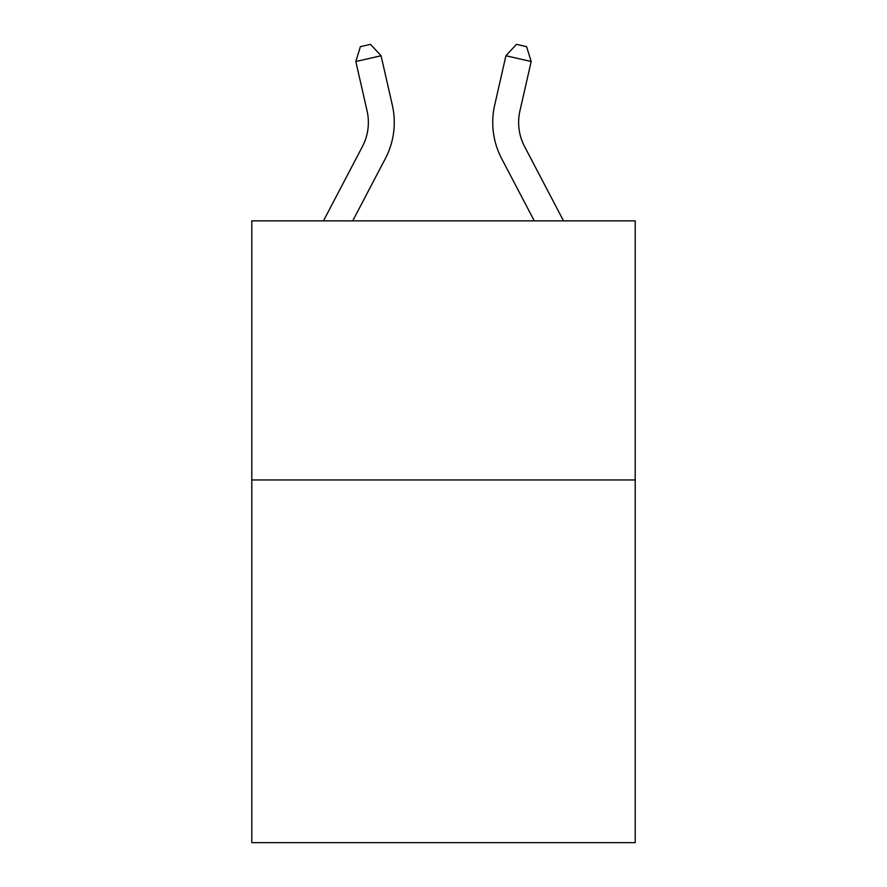 <?xml version="1.0" encoding="UTF-8"?>
<svg xmlns="http://www.w3.org/2000/svg" width="887" height="887" viewBox="0 0 887 887"><rect width="100%" height="100%" fill="white"/><g stroke="black" fill="none" stroke-linecap="round" stroke-linejoin="round"><path stroke-width="1.33" d="M635.214 479.945L635.214 842.65L251.786 842.65L251.786 220.863L635.214 220.863L635.214 479.945L251.786 479.945M323.478 220.863L362.45 146.466A51.812 51.812 0 0 0 367.074 110.908L355.82 61.513L381.077 55.759L392.331 105.154A77.723 77.723 0 0 1 385.401 158.485L352.727 220.863M563.522 220.863L524.55 146.466A51.812 51.812 0 0 1 519.926 110.908L531.18 61.513L505.923 55.759L494.669 105.154A77.723 77.723 0 0 0 501.598 158.485L534.273 220.863M362.45 146.466A51.812 51.812 0 0 0 367.074 110.908A51.812 51.812 0 0 1 362.45 146.466A51.812 51.812 0 0 0 367.074 110.908A51.812 51.812 0 0 1 362.45 146.466A51.812 51.812 0 0 0 367.074 110.908A51.812 51.812 0 0 1 362.45 146.466A51.812 51.812 0 0 0 367.074 110.908A51.812 51.812 0 0 1 362.45 146.466A51.812 51.812 0 0 0 367.074 110.908M505.923 55.759L494.669 105.154L505.923 55.759L494.669 105.154L505.923 55.759L494.669 105.154L505.923 55.759L494.669 105.154L505.923 55.759L494.669 105.154L505.923 55.759L494.669 105.154L505.923 55.759L516.5 44.35L526.601 46.656L531.18 61.513M524.55 146.466A51.812 51.812 0 0 1 519.926 110.908A51.812 51.812 0 0 0 524.55 146.466A51.812 51.812 0 0 1 519.926 110.908A51.812 51.812 0 0 0 524.55 146.466A51.812 51.812 0 0 1 519.926 110.908A51.812 51.812 0 0 0 524.55 146.466A51.812 51.812 0 0 1 519.926 110.908A51.812 51.812 0 0 0 524.55 146.466A51.812 51.812 0 0 1 519.926 110.908A51.812 51.812 0 0 0 524.55 146.466A51.812 51.812 0 0 1 519.926 110.908M355.82 61.513L360.399 46.656L370.5 44.35L381.077 55.759"/></g></svg>
